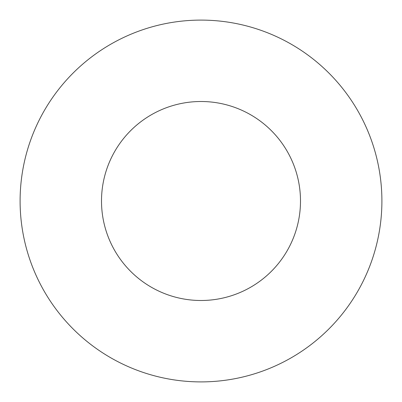 <?xml version="1.0" encoding="UTF-8"?>
<svg xmlns="http://www.w3.org/2000/svg" width="402" height="402" viewBox="0 0 402 402"><rect width="100%" height="100%" fill="white"/><g stroke="black" fill="none" stroke-linecap="round" stroke-linejoin="round"><path stroke-width="0.6" d="M300.495 201A99.495 99.495 0 0 0 201 101.505A99.495 99.495 0 0 0 101.505 201A99.495 99.495 0 0 0 201 300.495A99.495 99.495 0 0 0 300.495 201M381.9 201A180.9 180.9 0 0 0 201 20.1A180.9 180.9 0 0 0 20.1 201A180.9 180.9 0 0 0 201 381.9A180.9 180.9 0 0 0 381.9 201"/></g></svg>
